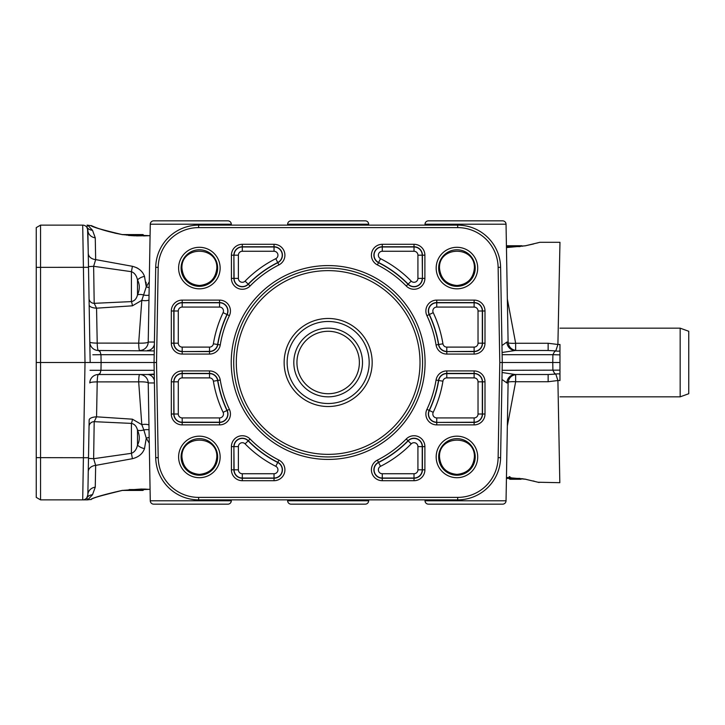 <?xml version="1.0" encoding="UTF-8"?>
<svg xmlns="http://www.w3.org/2000/svg" width="725" height="725" viewBox="0 0 725 725"><rect width="100%" height="100%" fill="white"/><g stroke="black" fill="none" stroke-linecap="round" stroke-linejoin="round"><path stroke-width="1.09" d="M155.712 457.692A42.929 42.929 0 0 0 198.632 499.869L457.683 499.869A42.929 42.929 0 0 0 500.603 457.692L502.262 362.5L500.603 267.308A42.929 42.929 0 0 0 457.683 225.131L198.632 225.131A42.929 42.929 0 0 0 155.712 267.308L154.053 362.5L155.712 457.692L158.195 457.647L156.528 362.5L158.195 267.353A40.446 40.446 0 0 1 198.632 227.614L457.683 227.614A40.446 40.446 0 0 1 498.129 267.353L499.788 362.5L498.129 457.647A40.446 40.446 0 0 1 457.683 497.386L198.632 497.386A40.446 40.446 0 0 1 158.195 457.647M36.25 497.386L40.546 499.869L40.546 225.131L36.25 227.614L36.25 497.386L40.546 499.869L82.704 499.869A5.147 5.147 0 0 0 86.828 497.794L87.761 499.815L92.519 494.704L95.256 487.182L95.664 465.387L132.421 458.698C138.629 457.122 142.662 453.759 144.502 448.603L146.278 438.163L149.268 443.22M154.262 374.517L98.392 374.517L100.113 373.284L100.974 370.303L101.11 362.5L85.006 362.5L82.704 499.869L87.036 499.869A5.147 5.057 -90 0 0 87.761 499.815L86.828 497.794A5.147 5.147 0 0 0 87.852 494.803L86.828 497.794A5.147 5.147 0 0 0 87.852 494.803L89.157 420.065A8.582 3.407 -179 0 1 96.561 416.821L97.213 381.894L138.674 381.848A8.582 1.287 179.1 0 1 148.217 382.954L154.407 382.954M90.163 362.5L87.852 230.197A5.147 5.147 0 0 0 86.828 227.206L87.852 230.197A8.582 7.848 -1 0 0 95.256 237.818L95.664 259.613L95.256 237.818L92.519 230.296L87.77 225.185L86.828 227.206A5.147 5.147 0 0 0 82.704 225.131L85.006 362.5L36.25 362.5M474.386 456.94C475.219 434.547 438.661 434.547 439.495 456.94C440.555 467.516 446.364 473.334 456.94 474.386C467.516 473.334 473.334 467.516 474.386 456.94M438.661 456.94A18.279 18.279 0 0 1 456.94 438.661A18.279 18.279 0 0 1 475.219 456.94A18.279 18.279 0 0 1 456.94 475.219A18.279 18.279 0 0 1 438.661 456.94M477.702 456.94A20.762 20.762 0 0 0 456.94 436.178A20.762 20.762 0 0 0 436.178 456.94A20.762 20.762 0 0 0 456.94 477.702A20.762 20.762 0 0 0 477.702 456.94M474.386 268.06C475.228 245.648 438.652 245.648 439.495 268.06C440.555 278.627 446.373 284.445 456.94 285.496C467.507 284.445 473.325 278.627 474.386 268.06M438.661 268.06A18.279 18.279 0 0 1 456.94 249.781A18.279 18.279 0 0 1 475.219 268.06A18.279 18.279 0 0 1 456.94 286.339A18.279 18.279 0 0 1 438.661 268.06M477.702 268.06A20.762 20.762 0 0 0 456.94 247.297A20.762 20.762 0 0 0 436.178 268.06A20.762 20.762 0 0 0 456.94 288.822A20.762 20.762 0 0 0 477.702 268.06M216.82 268.06C217.663 245.648 181.087 245.648 181.93 268.06C182.99 278.627 188.808 284.445 199.375 285.496C209.942 284.445 215.76 278.627 216.82 268.06M181.096 268.06A18.279 18.279 0 0 1 199.375 249.781A18.279 18.279 0 0 1 217.654 268.06A18.279 18.279 0 0 1 199.375 286.339A18.279 18.279 0 0 1 181.096 268.06M220.137 268.06A20.762 20.762 0 0 0 199.375 247.297A20.762 20.762 0 0 0 178.613 268.06A20.762 20.762 0 0 0 199.375 288.822A20.762 20.762 0 0 0 220.137 268.06M216.82 456.94C217.654 434.547 181.096 434.547 181.93 456.94C182.981 467.516 188.799 473.334 199.375 474.386C209.951 473.334 215.769 467.516 216.82 456.94M181.096 456.94A18.279 18.279 0 0 1 199.375 438.661A18.279 18.279 0 0 1 217.654 456.94A18.279 18.279 0 0 1 199.375 475.219A18.279 18.279 0 0 1 181.096 456.94M220.137 456.94A20.762 20.762 0 0 0 199.375 436.178A20.762 20.762 0 0 0 178.613 456.94A20.762 20.762 0 0 0 199.375 477.702A20.762 20.762 0 0 0 220.137 456.94M36.25 457.647L86.991 457.729L88.495 457.692L88.513 456.94L87.852 494.803A8.582 7.848 -179 0 1 95.256 487.182L95.664 465.387A8.582 6.471 1 0 0 88.26 471.658M95.664 465.387L93.634 458.698L94.196 421.669A5.147 4.975 1 0 0 89.039 426.563L88.812 439.504M501.972 379.474L506.92 382.954A8.582 8.347 90 0 1 515.267 374.517L502.09 372.505M515.267 374.517L548.145 374.517L548.145 381.731L557.906 380.525L559.818 482.696L538.022 482.234M502.126 370.303L559.963 370.14L559.963 380.525L559.963 362.5L552.767 362.5L552.903 370.303L554.498 373.284L555.803 374.091L548.145 374.517M502.09 352.495L515.267 350.483A8.582 8.347 -90 0 1 506.92 342.046L501.972 345.526M554.498 351.716L552.903 354.697L559.963 354.86L559.963 344.475L559.963 350.927A8.582 7.966 -179 0 1 555.803 350.909L554.498 351.716M87.553 496.453L87.852 494.803A5.147 5.147 0 0 1 86.311 498.392A5.147 5.147 0 0 0 87.852 494.803M94.196 421.669L131.424 423.4A8.582 1.368 -86 0 0 132.421 419.186L96.561 416.821L94.196 421.669M98.392 374.517A8.582 1.187 -90 0 0 97.213 381.894A8.582 1.205 -179 0 0 89.8 382.954A8.582 8.582 0 0 1 98.392 374.517L139.635 374.517A8.582 0.97 90 0 0 138.674 381.848L141.81 424.669L143.858 429.961A8.582 4.468 158.8 0 1 137.496 430.142C139.898 435.535 139.898 440.519 137.496 445.077C136.572 449.382 134.551 452.128 131.424 453.315L93.634 458.698L88.486 458.363M92.519 230.296A8.582 8.057 143.3 0 1 86.828 227.206A5.147 5.147 0 0 1 87.852 230.197A5.147 5.147 0 0 0 86.311 226.608A5.147 5.147 0 0 1 87.852 230.197L88.205 250.614L87.553 228.547M92.836 354.77L100.974 354.697L100.113 351.716L98.392 350.483L154.253 350.918M154.253 374.082L147.483 374.517A8.582 7.268 90 0 1 154.362 380.335M548.145 343.269L548.145 350.483L555.803 350.909L557.906 344.475L548.145 343.269L515.647 343.269L507.346 299.035M89.8 342.046A8.582 8.582 0 0 0 98.392 350.483A8.582 8.582 0 0 1 92.374 348.018A8.582 8.582 0 0 0 98.392 350.483A8.582 1.187 -90 0 1 97.213 343.106A8.582 1.205 -1 0 1 89.8 342.046M154.189 370.303L90.027 370.303M231.32 499.869L231.302 500.785A3.435 3.435 0 0 1 227.868 504.165L153.709 504.165A3.435 3.435 0 0 1 150.274 500.785L148.217 382.954A8.582 8.582 -90 0 0 139.635 374.517M506.92 382.954L508.098 382.954L506.041 500.785A3.435 3.435 0 0 1 502.606 504.165L428.448 504.165A3.435 3.435 0 0 1 425.013 500.785L424.995 499.869M506.92 342.046L508.098 342.046L506.041 224.215A3.435 3.435 0 0 0 502.606 220.835L428.448 220.835A3.435 3.435 0 0 0 425.013 224.215L424.995 225.131M231.32 225.131L231.302 224.215A3.435 3.435 0 0 0 227.868 220.835L153.709 220.835A3.435 3.435 0 0 0 150.274 224.215L148.299 337.669M368.69 225.131L368.672 224.215A3.435 3.435 0 0 0 365.237 220.835L291.078 220.835A3.435 3.435 0 0 0 287.644 224.215L287.626 225.131M291.078 504.165L365.237 504.165L291.078 504.165A3.435 3.435 0 0 1 287.644 500.785L287.626 499.869M368.69 499.869L368.672 500.785A3.435 3.435 0 0 1 365.237 504.165M525.263 479.143A1.287 0.77 -79.4 0 0 525.48 479.243L521.628 478.609A0.861 0.861 0 0 1 520.795 479.261L510.056 479.261A0.861 0.861 0 0 1 509.195 478.4L506.431 478.4M122.308 490.426L142.707 490.426A0.861 0.861 0 0 0 143.568 489.565L143.568 489.067L146.187 489.148M233.713 362.5A94.44 94.44 0 0 1 328.162 268.06A94.44 94.44 0 0 1 422.603 362.5A94.44 94.44 0 0 1 328.162 456.94A94.44 94.44 0 0 1 233.713 362.5M425.077 362.5A96.923 96.923 0 0 0 328.162 265.577A96.923 96.923 0 0 0 231.239 362.5A96.923 96.923 0 0 0 328.162 459.423A96.923 96.923 0 0 0 425.077 362.5M359.373 362.5A31.22 31.22 0 0 0 328.162 331.28A31.22 31.22 0 0 0 296.942 362.5A31.22 31.22 0 0 0 328.162 393.72A31.22 31.22 0 0 0 359.373 362.5M362.5 362.5A34.338 34.338 0 0 0 328.162 328.162A34.338 34.338 0 0 0 293.815 362.5A34.338 34.338 0 0 0 328.162 396.838A34.338 34.338 0 0 0 362.5 362.5M287.136 362.5A41.017 41.017 0 0 0 328.162 403.517A41.017 41.017 0 0 0 369.179 362.5A41.017 41.017 0 0 0 328.162 321.483A41.017 41.017 0 0 0 287.136 362.5M284.137 362.5A44.026 44.026 0 0 0 328.162 406.526A44.026 44.026 0 0 0 372.179 362.5A44.026 44.026 0 0 0 328.162 318.474A44.026 44.026 0 0 0 284.137 362.5M680.168 396.838L680.168 328.162L688.75 331.28L688.75 393.72L680.168 396.838L559.963 396.838M559.963 242.304L557.906 344.475A8.582 1.287 -179 0 0 559.963 344.475L559.963 345.073M559.963 362.5L559.963 354.86M559.963 379.927L559.963 380.525A8.582 1.287 -1 0 0 557.906 380.525L555.803 374.091A8.582 7.966 -1 0 1 559.963 374.073M436.758 424.895L474.114 424.895A10.884 10.884 0 0 0 484.998 414.011L484.998 381.821A10.884 10.884 0 0 0 474.114 370.928L446.79 370.928A10.884 10.884 0 0 0 436.051 380.072A109.312 109.312 0 0 1 426.925 409.344A10.884 10.884 0 0 0 436.758 424.895L436.758 422.421A8.41 8.41 0 0 1 429.164 410.413A111.795 111.795 0 0 0 438.498 380.471A8.41 8.41 0 0 1 446.79 373.411L474.114 373.411A8.41 8.41 0 0 1 482.515 381.821L482.515 414.011A8.41 8.41 0 0 1 474.114 422.421L436.758 422.421L474.114 422.222L474.114 417.926L436.758 417.926A3.915 3.915 0 0 1 433.215 412.335A116.281 116.281 0 0 0 442.93 381.187L438.688 380.498A111.985 111.985 0 0 1 429.336 410.495A8.211 8.211 0 0 0 436.758 422.222L436.758 417.926M406.236 439.006A109.312 109.312 0 0 1 377.39 460.103A10.884 10.884 0 0 0 382.283 480.702L414.011 480.702A10.884 10.884 0 0 0 424.895 469.818L424.895 446.618A10.884 10.884 0 0 0 406.236 439.006L408.012 440.737A8.41 8.41 0 0 1 422.421 446.618L422.421 469.818A8.41 8.41 0 0 1 414.011 478.228L382.283 478.228A8.41 8.41 0 0 1 378.504 462.314A111.795 111.795 0 0 0 408.012 440.737L408.148 440.873A111.985 111.985 0 0 1 378.595 462.487L380.525 466.32A116.281 116.281 0 0 0 411.211 443.881L408.148 440.873A8.211 8.211 0 0 1 422.222 446.618L424.895 446.618M182.202 354.072L209.525 354.072A10.884 10.884 0 0 0 220.264 344.928A109.312 109.312 0 0 1 229.39 315.656A10.884 10.884 0 0 0 219.557 300.105L182.202 300.105A10.884 10.884 0 0 0 171.317 310.989L171.317 343.179A10.884 10.884 0 0 0 182.202 354.072L182.202 351.589A8.41 8.41 0 0 1 173.801 343.179L173.801 310.989A8.41 8.41 0 0 1 182.202 302.579L219.557 302.579A8.41 8.41 0 0 1 227.152 314.587A111.795 111.795 0 0 0 217.817 344.529A8.41 8.41 0 0 1 209.525 351.589L182.202 351.589L209.525 351.389L209.525 347.103L182.202 347.103L182.202 351.389A8.211 8.211 0 0 1 173.991 343.179L171.317 343.179M231.42 446.618L231.42 469.818A10.884 10.884 0 0 0 242.304 480.702L274.032 480.702A10.884 10.884 0 0 0 278.935 460.103A109.312 109.312 0 0 1 250.08 439.006A10.884 10.884 0 0 0 231.42 446.618L233.894 446.618A8.41 8.41 0 0 1 248.303 440.737A111.795 111.795 0 0 0 277.811 462.314A8.41 8.41 0 0 1 274.032 478.228L242.304 478.228A8.41 8.41 0 0 1 233.894 469.818L233.894 446.618L234.093 469.818L238.389 469.818L238.389 446.618L234.093 446.618A8.211 8.211 0 0 1 248.167 440.873L250.08 439.006M446.79 354.072L474.114 354.072A10.884 10.884 0 0 0 484.998 343.179L484.998 310.989A10.884 10.884 0 0 0 474.114 300.105L436.758 300.105A10.884 10.884 0 0 0 426.925 315.656A109.312 109.312 0 0 1 436.051 344.928A10.884 10.884 0 0 0 446.79 354.072L446.79 351.589A8.41 8.41 0 0 1 438.498 344.529A111.795 111.795 0 0 0 429.164 314.587A8.41 8.41 0 0 1 436.758 302.579L474.114 302.579A8.41 8.41 0 0 1 482.515 310.989L482.515 343.179A8.41 8.41 0 0 1 474.114 351.589L446.79 351.589L474.114 351.389L474.114 347.103L446.79 347.103L446.79 351.389A8.211 8.211 0 0 1 438.688 344.502L436.051 344.928M231.42 255.182L231.42 278.382A10.884 10.884 0 0 0 250.08 285.994A109.312 109.312 0 0 1 278.935 264.897A10.884 10.884 0 0 0 274.032 244.298L242.304 244.298A10.884 10.884 0 0 0 231.42 255.182L233.894 255.182A8.41 8.41 0 0 1 242.304 246.772L274.032 246.772A8.41 8.41 0 0 1 277.811 262.686A111.795 111.795 0 0 0 248.303 284.263A8.41 8.41 0 0 1 233.894 278.382L233.894 255.182L234.093 278.382L238.389 278.382L238.389 255.182L234.093 255.182A8.211 8.211 0 0 1 242.304 246.971L242.304 244.298M171.317 381.821L171.317 414.011A10.884 10.884 0 0 0 182.202 424.895L219.557 424.895A10.884 10.884 0 0 0 229.39 409.344A109.312 109.312 0 0 1 220.264 380.072A10.884 10.884 0 0 0 209.525 370.928L182.202 370.928A10.884 10.884 0 0 0 171.317 381.821L173.801 381.821A8.41 8.41 0 0 1 182.202 373.411L209.525 373.411A8.41 8.41 0 0 1 217.817 380.471A111.795 111.795 0 0 0 227.152 410.413A8.41 8.41 0 0 1 219.557 422.421L182.202 422.421A8.41 8.41 0 0 1 173.801 414.011L173.801 381.821L173.991 414.011L178.287 414.011L178.287 381.821L173.991 381.821A8.211 8.211 0 0 1 182.202 373.611L182.202 370.928M424.895 278.382L424.895 255.182A10.884 10.884 0 0 0 414.011 244.298L382.283 244.298A10.884 10.884 0 0 0 377.39 264.897A109.312 109.312 0 0 1 406.236 285.994A10.884 10.884 0 0 0 424.895 278.382L422.421 278.382A8.41 8.41 0 0 1 408.012 284.263A111.795 111.795 0 0 0 378.504 262.686A8.41 8.41 0 0 1 382.283 246.772L414.011 246.772A8.41 8.41 0 0 1 422.421 255.182L422.421 278.382L422.222 255.182L417.926 255.182L417.926 278.382L422.222 278.382A8.211 8.211 0 0 1 408.148 284.127L406.236 285.994M156.528 362.5L101.11 362.5L100.974 354.697L154.189 354.697M82.704 225.131A5.147 5.147 0 0 1 86.311 226.608A5.147 5.147 0 0 0 82.704 225.131A5.147 5.147 0 0 1 86.311 226.608A5.147 5.147 0 0 0 82.704 225.131L40.546 225.131L36.25 227.614M122.434 234.646L150.075 235.679M122.362 234.628C104.173 230.496 93.733 227.496 91.033 225.62C91.568 226.762 102.008 229.771 122.362 234.628M132.421 305.814L141.81 300.331L138.674 343.152L97.213 343.106L96.561 308.179L132.421 305.814A8.582 1.368 -94 0 0 131.424 301.6L94.196 303.331L93.634 266.302L95.664 259.613L93.634 266.302L88.486 266.637L89.039 298.437L88.486 266.637M146.069 282.252L146.305 285.623M136.545 267.652L137.868 268.359M149.268 281.78L146.269 286.837L144.502 276.397C142.671 271.25 138.638 267.888 132.421 266.302L95.664 259.613A8.582 6.471 179 0 1 88.26 253.342M506.449 247.587L525.716 245.775C544.267 241.352 544.267 241.352 525.716 245.775A1.287 0.77 79.4 0 0 525.48 245.757L539.083 242.513M122.434 490.354L122.362 490.372C104.173 494.504 93.733 497.504 91.042 499.38C91.568 498.238 102.008 495.229 122.362 490.372L150.075 489.321M149.169 437.456A8.582 4.948 -24.7 0 0 146.269 438.163L144.502 448.603A8.582 5.184 22.8 0 1 137.496 445.077L137.496 430.142C136.581 426.309 134.551 424.062 131.424 423.4L131.424 453.315L132.421 458.698M506.449 477.476L525.48 479.243A1.287 0.77 -79.4 0 0 525.716 479.225L506.449 477.422M525.716 479.225C544.267 483.647 544.267 483.647 525.716 479.225M507.346 425.965L515.647 381.731A8.582 1.368 2.9 0 0 508.162 382.066M143.314 490.173A0.861 0.861 0 0 0 143.568 489.565L143.568 489.067M509.947 476.688L509.947 478.4A0.861 0.834 90 0 0 510.781 479.261L511.025 478.4L509.222 478.4A0.861 0.834 -90 0 0 510.056 479.261L520.795 479.261M522.444 246.273A0.861 0.861 0 0 0 521.656 245.739L506.412 245.739M129.077 234.574L122.308 234.574L129.077 234.574A0.861 0.698 90 0 0 128.379 235.362M142.707 234.574A0.861 0.861 0 0 1 143.314 234.828A0.861 0.861 0 0 0 142.707 234.574L134.778 234.574L134.778 235.435L143.568 235.435A0.861 0.861 0 0 0 143.314 234.828A0.861 0.861 0 0 1 143.568 235.435L143.568 235.933L149.196 235.697L136.78 235.897L122.407 234.592C97.648 229.907 90.117 224.659 91.259 225.674L91.522 225.819M128.715 234.574L134.252 234.574M154.407 342.046L148.217 342.046L148.29 337.741M147.483 350.483A8.582 7.268 90 0 0 154.362 344.665M148.217 342.046A8.582 1.287 0.9 0 1 138.674 343.152A8.582 0.97 90 0 0 139.635 350.483A8.582 8.582 -90 0 0 148.217 342.046M148.951 424.932A8.582 4.169 -11.1 0 0 141.81 424.669L132.421 419.186M88.205 250.614L88.513 268.06M515.647 374.517L516.68 374.517C511.551 375.024 508.696 377.834 508.098 382.954M149.033 429.825A8.582 4.549 -15.6 0 0 143.858 429.961L146.269 438.163M508.162 342.934A8.582 1.368 177.1 0 0 515.647 343.269L515.647 350.42M148.951 300.068A8.582 4.169 11.1 0 1 141.81 300.331L146.269 286.837A8.582 4.948 24.7 0 0 149.169 287.544M87.752 225.185L87.761 225.185A5.147 5.057 -90 0 0 87.036 225.131L87.036 225.131M93.634 266.302L131.424 271.685C134.551 272.881 136.581 275.627 137.496 279.923C139.898 284.499 139.898 289.474 137.496 294.858A8.582 4.468 21.2 0 1 143.858 295.039A8.582 4.549 15.6 0 0 149.033 295.175M144.502 276.397A8.582 5.184 157.2 0 0 137.496 279.923L137.496 294.858C136.572 298.7 134.551 300.947 131.424 301.6L131.424 271.685L132.421 266.302M89.039 298.437A5.147 4.975 179 0 0 94.196 303.331L96.561 308.179A8.582 3.407 -1 0 1 89.157 304.935M92.519 494.704A8.582 8.057 36.7 0 0 86.828 497.794M93.661 456.94L93.634 458.698M548.145 350.483L515.267 350.483M499.788 362.5L552.767 362.5L552.903 354.697L502.126 354.697M82.704 499.869A5.147 5.147 0 0 0 86.311 498.392A5.147 5.147 0 0 1 82.704 499.869M457.683 497.386L457.683 499.869M36.25 267.353L88.495 267.308M474.114 424.895L474.114 422.222A8.211 8.211 0 0 0 482.324 414.011L478.029 414.011A3.915 3.915 0 0 1 474.114 417.926M442.93 381.187A3.915 3.915 0 0 1 446.79 377.897L474.114 377.897A3.915 3.915 0 0 1 478.029 381.821L478.029 414.011M478.029 381.821L482.324 381.821A8.211 8.211 0 0 0 474.114 373.611L446.79 373.611A8.211 8.211 0 0 0 438.688 380.498L436.051 380.072M474.114 377.897L474.114 370.928M446.79 377.897L446.79 370.928M209.525 354.072L209.525 351.389A8.211 8.211 0 0 0 217.627 344.502A111.985 111.985 0 0 1 226.979 314.505A8.211 8.211 0 0 0 219.557 302.778L219.557 307.074A3.915 3.915 0 0 1 223.101 312.665A116.281 116.281 0 0 0 213.386 343.813A3.915 3.915 0 0 1 209.525 347.103M182.202 347.103A3.915 3.915 0 0 1 178.287 343.179L178.287 310.989A3.915 3.915 0 0 1 182.202 307.074L219.557 307.074M182.202 307.074L182.202 302.778A8.211 8.211 0 0 0 173.991 310.989L173.991 343.179L178.287 343.179M178.287 310.989L171.317 310.989M474.114 354.072L474.114 351.389A8.211 8.211 0 0 0 482.324 343.179L482.324 310.989A8.211 8.211 0 0 0 474.114 302.778L474.114 307.074A3.915 3.915 0 0 1 478.029 310.989L478.029 343.179A3.915 3.915 0 0 1 474.114 347.103M446.79 347.103A3.915 3.915 0 0 1 442.93 343.813A116.281 116.281 0 0 0 433.215 312.665A3.915 3.915 0 0 1 436.758 307.074L474.114 307.074M436.758 307.074L436.758 302.778A8.211 8.211 0 0 0 429.336 314.505A111.985 111.985 0 0 1 438.688 344.502L442.93 343.813M484.998 343.179L478.029 343.179M484.998 310.989L478.029 310.989M171.317 414.011L173.991 414.011A8.211 8.211 0 0 0 182.202 422.222L182.202 417.926A3.915 3.915 0 0 1 178.287 414.011M182.202 424.895L182.202 422.222L219.557 422.222L219.557 417.926L182.202 417.926M209.525 377.897L209.525 373.611L182.202 373.611L182.202 377.897L209.525 377.897A3.915 3.915 0 0 1 213.386 381.187L217.627 380.498A8.211 8.211 0 0 0 209.525 373.611L209.525 370.928M424.895 255.182L422.222 255.182A8.211 8.211 0 0 0 414.011 246.971L414.011 251.267A3.915 3.915 0 0 1 417.926 255.182M414.011 244.298L414.011 246.971L382.283 246.971L382.283 251.267L414.011 251.267M274.032 251.267L274.032 246.971L242.304 246.971L242.304 251.267L274.032 251.267A3.915 3.915 0 0 1 275.79 258.68A116.281 116.281 0 0 0 245.104 281.119A3.915 3.915 0 0 1 238.389 278.382M231.42 469.818L234.093 469.818A8.211 8.211 0 0 0 242.304 478.029L242.304 473.733A3.915 3.915 0 0 1 238.389 469.818M242.304 480.702L242.304 478.029L274.032 478.029L274.032 473.733L242.304 473.733M377.39 460.103L378.595 462.487A8.211 8.211 0 0 0 382.283 478.029L382.283 473.733A3.915 3.915 0 0 1 380.525 466.32M382.283 480.702L382.283 478.029L414.011 478.029L414.011 473.733L382.283 473.733M417.926 469.818L422.222 469.818L422.222 446.618L417.926 446.618L417.926 469.818A3.915 3.915 0 0 1 414.011 473.733M515.647 374.58L515.647 381.731L548.145 381.731M231.302 500.785L150.274 500.785M506.041 500.785L425.013 500.785M425.013 224.215L506.041 224.215M150.274 224.215L231.302 224.215M287.644 224.215L368.672 224.215M368.672 500.785L287.644 500.785M509.222 476.688L509.222 478.4L509.195 476.688M143.568 489.565L142.707 489.565L142.707 490.426M142.707 489.049L142.707 489.565L129.123 489.565M500.603 267.308L498.129 267.353M198.632 225.131L198.632 227.614M328.162 454.367A91.867 91.867 0 0 0 420.02 362.5A91.867 91.867 0 0 0 328.162 270.633A91.867 91.867 0 0 0 236.296 362.5A91.867 91.867 0 0 0 328.162 454.367M382.283 244.298L382.283 246.971A8.211 8.211 0 0 0 378.595 262.513A111.985 111.985 0 0 1 408.148 284.127L411.211 281.119A116.281 116.281 0 0 0 380.525 258.68L377.39 264.897M219.557 424.895L219.557 422.222A8.211 8.211 0 0 0 226.979 410.495A111.985 111.985 0 0 1 217.627 380.498L220.264 380.072M229.39 409.344L223.101 412.335A3.915 3.915 0 0 1 219.557 417.926M278.935 264.897L275.79 258.68M231.42 278.382L234.093 278.382A8.211 8.211 0 0 0 248.167 284.127A111.985 111.985 0 0 1 277.729 262.513A8.211 8.211 0 0 0 274.032 246.971L274.032 244.298M474.114 300.105L474.114 302.778L436.758 302.778L436.758 300.105M433.215 312.665L426.925 315.656M274.032 480.702L274.032 478.029A8.211 8.211 0 0 0 277.729 462.487A111.985 111.985 0 0 1 248.167 440.873L245.104 443.881A116.281 116.281 0 0 0 275.79 466.32L278.935 460.103M219.557 300.105L219.557 302.778L182.202 302.778L182.202 300.105M414.011 480.702L414.011 478.029A8.211 8.211 0 0 0 422.222 469.818L424.895 469.818M433.215 412.335L426.925 409.344M155.712 267.308L158.195 267.353M457.683 225.131L457.683 227.614M520.097 478.4L511.025 478.4L511.025 477.621M506.431 246.6L520.097 246.6M126.866 235.199A0.861 0.779 -90 0 0 126.123 234.574M128.379 235.435L134.778 235.824M250.08 285.994L245.104 281.119M220.264 344.928L213.386 343.813M229.39 315.656L223.101 312.665M484.998 414.011L482.324 414.011L482.324 381.821L484.998 381.821M411.211 443.881A3.915 3.915 0 0 1 417.926 446.618M238.389 446.618A3.915 3.915 0 0 1 245.104 443.881M275.79 466.32A3.915 3.915 0 0 1 274.032 473.733M238.389 255.182A3.915 3.915 0 0 1 242.304 251.267M417.926 278.382A3.915 3.915 0 0 1 411.211 281.119M380.525 258.68A3.915 3.915 0 0 1 382.283 251.267M178.287 381.821A3.915 3.915 0 0 1 182.202 377.897M213.386 381.187A116.281 116.281 0 0 0 223.101 412.335M498.129 457.647L500.603 457.692M198.632 497.386L198.632 499.869M680.168 328.162L559.963 328.162M122.308 234.574L114.749 233.115M91.549 225.783L87.399 225.131M506.449 247.524L525.48 245.757L533.682 243.944M559.818 242.304L539.79 242.304L536.872 243.093M150.075 489.366L141.257 489.04L122.407 490.408C100.838 495.655 90.462 498.628 91.259 499.326L91.522 499.181M122.407 490.408C84.626 499.108 91.93 500.232 90.951 499.416L87.399 499.869M533.183 480.929L534.28 481.21M525.48 479.243L539.083 482.487M508.098 342.046C508.696 347.166 511.551 349.976 516.68 350.483"/></g></svg>
